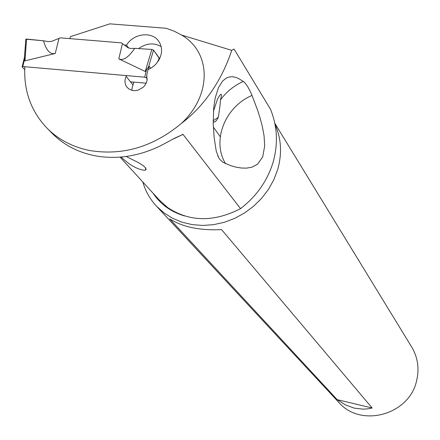 <?xml version="1.0" encoding="UTF-8"?>
<svg xmlns="http://www.w3.org/2000/svg" width="440" height="440" viewBox="0 0 440 440"><rect width="100%" height="100%" fill="white"/><g stroke="black" fill="none" stroke-linecap="round" stroke-linejoin="round"><path stroke-width="0.66" d="M24.69 69.63L22.105 66.869L24.382 57.701M130.46 81.807L146.196 83.215M147.296 79.029L146.405 77.858L144.727 77.193L22.132 66.484M24.398 57.53L24.783 60.896L24.442 57.954L25.834 39.171L43.505 40.788C45.837 48.917 48.983 53.202 52.949 53.653L55.237 53.477L24.783 60.891M122.441 43.637L127.853 47.625L121.396 42.851L122.441 43.637L118.806 58.889L145.239 71.456L149.121 66.148L150.7 68.266M118.806 58.889C123.184 60.918 128.491 57.404 134.734 48.345L151.828 49.429L153.544 50.111L159.269 58.031L159.093 58.438M134.734 48.345L130.576 48.466L127.853 47.625L130.576 48.466L134.734 48.345L151.828 49.429L153.544 50.111L159.247 58.361M145.459 71.412L148.66 66.743M60.357 37.851L121.396 42.851L60.357 37.851L51.694 41.322L48.312 41.646L51.694 41.322L60.357 37.851M43.505 40.788L48.312 41.646L43.505 40.788L26.582 39.067L24.965 60.973M153.544 50.111L148.528 67.012M172.882 139.211L183.029 134.409L174.944 138.05L160.534 145.783C138.507 156.47 116.485 159.764 94.468 155.661C77.99 152.279 64.125 145.085 52.877 134.074L51.689 132.875M183.029 134.409L240.548 208.637C256.504 196.312 267.322 180.945 273.004 162.531C278.284 144.018 277.431 126.236 270.452 109.186L234.718 50.122L233.838 49.049L231.754 50.375C229.614 56.106 217.8 95.783 181.352 123.464C153.109 146.949 122.502 155.958 89.529 150.486C72.925 147.092 58.955 139.854 47.63 128.777L52.877 134.074M24.827 66.6C23.606 91.124 31.207 111.848 47.63 128.777M243.326 81.444C246.169 83.633 249.068 88.297 252.016 95.447L257.697 110.44L260.205 118.393L262.399 126.764L264.055 135.773L264.688 145.86L262.719 156.893L257.494 164.263L251.823 167.228L246.34 168.157L240.988 167.976L235.757 167.085L230.632 165.621L223.108 162.388L220.462 160.116L218.74 157.817L216.227 151.063L214.137 137.401L213.202 123.827L213.719 107.718L215.198 97.983L218.433 87.681L222.613 81.032L226.347 78.056L229.674 76.89L232.711 76.786L235.549 77.314L238.244 78.331L243.326 81.444C234.042 85.657 226.407 91.817 220.418 99.918L220.759 98.714C221.315 96.767 222.915 89.469 217.492 99.116L213.417 111.425M124.267 45.001L126.506 45.177C133.436 33.396 151.921 31.037 158.659 41.184C161.354 45.05 162.162 49.489 161.101 54.489C159.253 61.397 154.902 66.435 148.044 69.608L146.757 75.141L147.031 80.828L146.476 82.577L144.556 85.811L143.237 87.208L138.303 90.096L134.645 90.689L132.853 90.552L129.58 89.43L127.012 87.291L125.719 85.184L124.971 82.137L125.098 79.541L126.335 75.57M70.01 38.643L70.323 36.685L109.824 23.854L166.078 28.265L174.185 31.174L181.566 35.035C211.481 52.388 212.02 95.128 181.352 123.464M161.117 46.552C153.802 42.493 146.278 43.169 138.556 48.587M126.506 45.177L128.728 48.109M133.04 82.038L133.628 82.786L132.182 87.604L131.901 90.354M133.078 85.113L126.143 76.368M240.548 208.637C213.791 222.343 189.503 221.991 167.695 207.581L159.192 199.925M126.165 156.492L137.561 162.156L143.038 165.44L145.893 168.262L145.981 169.631L144.689 170.302C137.583 169.582 129.734 165.165 121.138 157.047M142.791 181.962C145.464 191.23 150.09 199.359 156.668 206.355L164.114 212.971L172.667 218.306L182.122 222.228L192.274 224.637L202.873 225.456L213.675 224.659L224.417 222.261L234.839 218.306L244.679 212.894L253.71 206.151L261.696 198.248L268.455 189.365L273.823 179.735L277.673 169.582C282.189 153.615 281.314 138.584 275.055 124.482M274.813 123.277L411.477 346.671C417.857 357.252 419.54 368.72 416.526 381.084C409.09 414.898 360.954 428.005 339.031 402.633L338.443 402M354.316 408.144L345.499 404.927L337.183 399.652L169.67 218.834C182.441 227.018 199.749 230.615 221.584 229.631L372.141 407.99L368.396 408.777L363.308 409.184L354.316 408.144M213.158 121.484C214.511 122.876 216.238 121.446 218.345 117.211C219.72 108.416 220.413 102.652 220.418 99.918M252.016 95.447C225.005 106.728 211.492 140.976 225.594 163.719M182.397 134.756L182.325 134.305M337.183 399.652L372.141 407.99M25.768 39.391L26.582 39.067M22.781 66.424L24.47 59.813M24.464 57.673L24.36 58.075M157.476 62.205L159.269 58.031M145.239 71.456L151.828 49.429M55.237 53.477L59.01 38.434M146.311 70.411L144.727 77.193M146.405 77.858L146.922 75.63M148.352 69.471L149.121 66.148M145.877 169.769L145.695 168.328M153.016 193.16C160.512 204.314 170.995 211.899 184.465 215.924M159.126 58.476L157.597 62.04M24.36 58.482L25.828 39.237M159.989 200.794L120.109 157.13M181.566 35.035L231.759 50.369M145.453 170.077L145.745 168.003L145.937 169.691M339.031 402.633L156.668 206.355M220.259 136.725L213.323 127.039M218.339 117.227L213.147 120.769M217.767 155.975L218.455 157.119"/></g></svg>
